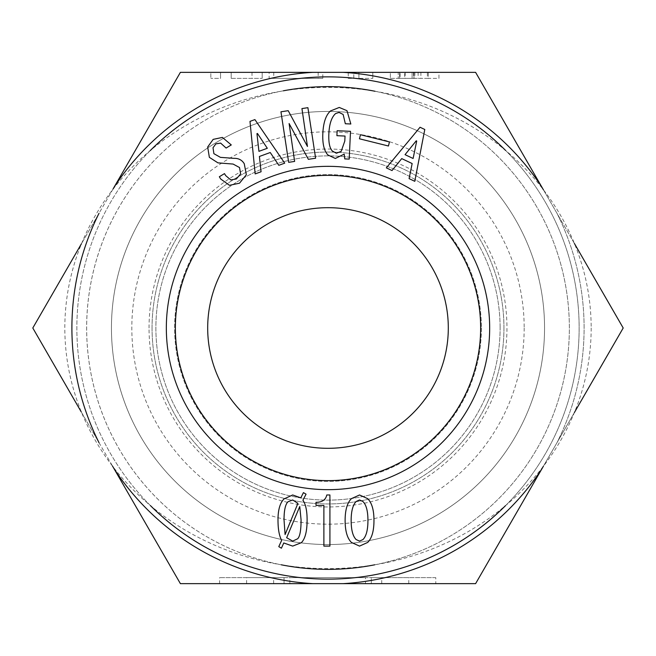 <?xml version="1.0" encoding="UTF-8"?>
<svg xmlns="http://www.w3.org/2000/svg" width="656" height="656" viewBox="0 0 656 656"><rect width="100%" height="100%" fill="white"/><g stroke="black" fill="none" stroke-linecap="round" stroke-linejoin="round"><path stroke-width="0.49" stroke-dasharray="3.28 2.46" d="M111.446 328A216.554 216.554 0 0 1 436.273 140.458A216.554 216.554 0 0 1 436.273 515.542A216.554 216.554 0 0 1 111.446 328A216.554 216.554 0 0 0 436.273 515.542A216.554 216.554 0 0 0 436.273 140.458A216.554 216.554 0 0 0 111.446 328M480.635 328A152.635 152.635 0 0 1 328 480.635A152.635 152.635 0 0 1 175.365 328A152.635 152.635 0 0 1 328 175.365A152.635 152.635 0 0 1 480.635 328M503.947 328A175.947 175.947 0 0 0 328 152.053A175.947 175.947 0 0 0 152.053 328A175.947 175.947 0 0 0 328 503.947A175.947 175.947 0 0 0 503.947 328M362.957 501.528L359.545 499.954L356.134 501.528C352.813 505.03 351.157 511.319 351.157 520.413C351.157 529.851 352.813 536.231 356.134 539.552L359.545 541.126L362.957 539.552C366.278 536.231 367.934 529.851 367.934 520.413C367.934 511.147 366.278 504.849 362.957 501.528M351.419 542.438C347.221 538.24 345.122 530.901 345.122 520.413C345.122 510.097 347.221 502.84 351.419 498.65L359.545 494.977L367.672 498.65C371.87 502.84 373.969 510.097 373.969 520.413C373.969 530.901 371.87 538.24 367.672 542.438L359.545 546.104L351.419 542.438M285.081 534.566L297.922 503.365L292.683 499.954L287.959 501.791C285.344 504.415 284.032 510.442 284.032 519.888L285.081 534.566M299.759 506.514L286.647 537.715L292.683 541.126L297.66 538.765C299.94 536.493 301.071 530.196 301.071 519.888L299.759 506.514M301.334 542.701L292.683 546.104L283.769 542.963L281.408 548.203L278.784 546.628L281.67 540.339C279.218 535.968 277.996 529.146 277.996 519.888C277.996 509.925 280.005 502.931 284.032 498.913L292.683 494.977L300.809 497.863L303.433 492.615L306.057 494.189L302.908 500.216C305.704 504.243 307.106 510.794 307.106 519.888C307.106 531.245 305.179 538.855 301.334 542.701M329.919 546.104L323.884 546.104L323.884 505.464L316.02 505.464L316.02 502.316C322.137 502.316 325.72 499.872 326.77 494.977L329.919 494.977L329.919 546.104M416.24 140.819L405.047 154.668L413.108 158.481L416.708 141.04L416.24 140.819M401.734 158.613L392.026 170.552L386.335 167.862L420.045 127.248L424.785 129.486L414.781 181.31L409.09 178.621L412.157 163.541L401.734 158.613M350.837 124L345.335 123.746L343.145 114.456L339.037 112.43L335.569 113.578C331.551 117.244 329.32 123.959 328.861 133.742C328.467 142.295 329.599 148.035 332.264 150.962L336.356 153.25L341.169 151.372L344.802 141.04L345.031 136.063L336.913 135.685L337.143 130.716L350.501 131.331L349.213 159.096L344.761 158.891L344.195 154.135L335.331 158.449L327.877 154.955C324.048 150.757 322.367 143.59 322.842 133.463C323.342 122.639 325.876 115.144 330.444 110.979L339.267 107.453L346.991 110.692L350.837 124M213.881 153.668L220.424 157.358L233.921 158.35C238.538 158.203 241.982 159.998 244.253 163.729L246.344 174.734L239.522 183.188L229.461 185.32L220.695 178.99L219.334 176.751L224.483 173.61L225.713 175.628L230.773 179.916L236.349 178.981L240.629 173.914L239.514 167.534L233.101 164.066L217.94 162.86L209.362 157.342L207.673 147.01L213.159 139.375L222.409 137.424L231.273 144.927L226.115 148.059L220.646 143.106L215.881 143.853L213.028 147.739L213.881 153.668M256.955 133.635L258.931 151.339L267.312 148.289L257.447 133.463L256.955 133.635M259.407 156.464L261.072 171.765L255.159 173.914L249.985 121.385L254.913 119.597L284.72 163.155L278.808 165.304L270.247 152.52L259.407 156.464M301.94 108.584L307.902 107.674L315.618 158.219L308.361 159.326L289.107 123.541L294.626 161.425L288.665 162.335L280.948 111.791L288.205 110.684L307.459 146.468L301.94 108.584M360.456 134.718L389.459 141.934L388.45 146.009L359.439 138.785L360.456 134.718M591.171 328A263.171 240.613 180 0 1 196.415 536.378A263.171 240.613 180 0 1 196.415 119.622A263.171 240.613 180 0 1 591.171 328M152.053 328A175.947 175.947 0 0 0 415.978 480.372A175.947 175.947 0 0 0 415.978 175.628A175.947 175.947 0 0 0 152.053 328M149.043 328A178.957 178.957 0 0 1 417.478 173.02A178.957 178.957 0 0 1 417.478 482.98A178.957 178.957 0 0 1 149.043 328M365.515 577.633L289.845 577.633L365.515 577.633L365.515 583.651L289.845 583.651L365.515 583.651M284.048 583.651L284.048 577.633L246.599 577.633L284.048 577.633L284.048 583.651L246.599 583.651L284.048 583.651M371.321 583.651L408.77 583.651L371.321 583.651L371.321 577.633L408.77 577.633L371.321 577.633L381.726 577.633L371.321 577.633L371.321 583.651L381.726 583.651L371.321 583.651M435.773 577.633L219.588 577.633L435.773 577.633L435.773 583.651L219.588 583.651L219.588 577.633M541.815 468.966A256.102 256.102 0 0 1 343.17 583.651L312.83 583.651A256.102 256.102 0 0 1 114.185 468.966L180.4 583.651L475.6 583.651L623.2 328L475.6 72.349L312.83 72.349L322.809 72.349L322.809 78.367L269.132 78.367L322.809 78.367M262.195 72.349L262.195 78.367L262.195 72.349L231.191 72.349L252.011 72.349L231.191 72.349L231.191 78.367L262.195 78.367L231.191 78.367L231.191 72.349L231.191 78.367L231.191 72.349L220.547 72.349L220.547 78.367L210.83 78.367L220.547 78.367L220.547 72.349L210.83 72.349L210.83 78.367L210.83 72.349M252.011 72.349L252.011 78.367M220.547 72.349L220.547 78.367L220.547 72.349M231.191 72.349L231.191 78.367M348.254 72.349L348.254 78.367L372.78 78.367L348.254 78.367L348.254 72.349L353.805 72.349L353.805 78.367M358.898 72.349L358.898 78.367L358.898 72.349L372.78 72.349L372.78 78.367L372.78 72.349L353.805 72.349M399.619 72.349L399.619 78.367L413.961 78.367L413.961 72.349L413.961 78.367L390.361 78.367L390.361 72.349L390.361 78.367L390.361 72.349L398.233 72.349L398.233 78.367L399.619 78.367L399.619 72.349L399.619 78.367L428.302 78.367L428.302 72.349L399.619 72.349L438.946 72.349L438.946 78.367L427.384 78.367L427.384 72.349L390.361 72.349L400.078 72.349L400.078 78.367L412.107 78.367L400.078 78.367M427.384 78.367L438.946 78.367M390.361 78.367L398.233 78.367L398.233 72.349M428.302 72.349L428.302 78.367L399.619 78.367M400.078 72.349L404.711 72.349L404.711 78.367M318.176 72.349L318.176 78.367M322.809 72.349L269.132 72.349L269.132 78.367M273.757 72.349L273.757 78.367M114.185 187.034A256.102 256.102 0 0 1 312.83 72.349L180.4 72.349L32.8 328L114.185 468.966M500.11 328A172.11 172.11 0 0 0 241.941 178.949A172.11 172.11 0 0 0 241.941 477.051A172.11 172.11 0 0 0 500.11 328A172.11 172.11 0 0 1 241.941 477.051A172.11 172.11 0 0 1 241.941 178.949A172.11 172.11 0 0 1 500.11 328M524.177 328A196.177 196.177 0 0 1 229.912 497.896A196.177 196.177 0 0 1 229.912 158.104A196.177 196.177 0 0 1 524.177 328M81.164 411.763L99.015 442.685A256.102 256.102 0 0 1 99.015 213.315L81.385 243.843M343.17 72.349A256.102 256.102 0 0 1 541.815 187.034M543.406 189.789L556.985 213.315A256.102 256.102 0 0 1 556.985 442.685A256.102 256.102 0 0 0 556.985 213.315L574.426 243.524M207.698 328A120.302 120.302 0 0 1 328 207.698A120.302 120.302 0 0 1 448.302 328A120.302 120.302 0 0 1 328 448.302A120.302 120.302 0 0 1 207.698 328M481.389 328A153.389 153.389 0 0 1 251.305 460.84A153.389 153.389 0 0 1 251.305 195.16A153.389 153.389 0 0 1 481.389 328A153.389 153.389 0 0 1 251.305 460.84A153.389 153.389 0 0 1 251.305 195.16A153.389 153.389 0 0 1 481.389 328M574.385 412.542L543.365 466.285M99.015 442.685L112.479 466.006M113.078 188.961L99.015 213.315M328 579.141A251.141 251.141 0 0 0 545.497 202.433A251.141 251.141 0 0 0 110.503 202.433A251.141 251.141 0 0 0 328 579.141M505.489 505.669A251.141 251.141 0 0 0 505.612 150.454M150.175 150.659A251.141 251.141 0 0 0 150.429 505.596M328 569.367A241.367 241.367 0 0 0 537.026 207.321A241.367 241.367 0 0 0 118.974 207.321A241.367 241.367 0 0 0 328 569.367M374.781 564.791A241.367 241.367 0 0 0 375.035 91.266M283.417 90.79A241.367 241.367 0 0 0 281.211 564.783M412.107 72.349L412.107 78.367L412.107 72.349M414.887 72.349L414.887 78.367M405.17 72.349L405.17 78.367M413.501 72.349L413.501 78.367M420.906 72.349L420.906 78.367M418.126 72.349L418.126 78.367M289.845 583.651L289.845 577.633M273.634 583.651L273.634 577.633M246.599 583.651L246.599 577.633M408.77 583.651L408.77 577.633M381.726 583.651L381.726 577.633"/><path stroke-width="0.98" d="M175.365 328A152.635 152.635 0 0 1 404.317 195.808A152.635 152.635 0 0 1 404.317 460.192A152.635 152.635 0 0 1 175.365 328M362.957 501.528L359.545 499.954L356.134 501.528C352.813 505.03 351.157 511.319 351.157 520.413C351.157 529.851 352.813 536.231 356.134 539.552L359.545 541.126L362.957 539.552C366.278 536.231 367.934 529.851 367.934 520.413C367.934 511.147 366.278 504.849 362.957 501.528M351.419 542.438C347.221 538.24 345.122 530.901 345.122 520.413C345.122 510.097 347.221 502.84 351.419 498.65L359.545 494.977L367.672 498.65C371.87 502.84 373.969 510.097 373.969 520.413C373.969 530.901 371.87 538.24 367.672 542.438L359.545 546.104L351.419 542.438M285.081 534.566L297.922 503.365L292.683 499.954L287.959 501.791C285.344 504.415 284.032 510.442 284.032 519.888L285.081 534.566M299.759 506.514L286.647 537.715L292.683 541.126L297.66 538.765C299.94 536.493 301.071 530.196 301.071 519.888L299.759 506.514M301.334 542.701L292.683 546.104L283.769 542.963L281.408 548.203L278.784 546.628L281.67 540.339C279.218 535.968 277.996 529.146 277.996 519.888C277.996 509.925 280.005 502.931 284.032 498.913L292.683 494.977L300.809 497.863L303.433 492.615L306.057 494.189L302.908 500.216C305.704 504.243 307.106 510.794 307.106 519.888C307.106 531.245 305.179 538.855 301.334 542.701M329.919 546.104L323.884 546.104L323.884 505.464L316.02 505.464L316.02 502.316C322.137 502.316 325.72 499.872 326.77 494.977L329.919 494.977L329.919 546.104M166.337 328A161.663 161.663 0 0 0 408.827 468.007A161.663 161.663 0 0 0 408.827 187.993A161.663 161.663 0 0 0 166.337 328M360.456 134.718L389.459 141.934L388.45 146.009L359.439 138.785L360.456 134.718M301.94 108.584L307.902 107.674L315.618 158.219L308.361 159.326L289.107 123.541L294.626 161.425L288.665 162.335L280.948 111.791L288.205 110.684L307.459 146.468L301.94 108.584M259.407 156.464L261.072 171.765L255.159 173.914L249.985 121.385L254.913 119.597L284.72 163.155L278.808 165.304L270.247 152.52L259.407 156.464M213.881 153.668L220.424 157.358L233.921 158.35C238.538 158.203 241.982 159.998 244.253 163.729L246.344 174.734L239.522 183.188L229.461 185.32L220.695 178.99L219.334 176.751L224.483 173.61L225.713 175.628L230.773 179.916L236.349 178.981L240.629 173.914L239.514 167.534L233.101 164.066L217.94 162.86L209.362 157.342L207.673 147.01L213.159 139.375L222.409 137.424L231.273 144.927L226.115 148.059L220.646 143.106L215.881 143.853L213.028 147.739L213.881 153.668M350.837 124L345.335 123.746L343.145 114.456L339.037 112.43L335.569 113.578C331.551 117.244 329.32 123.959 328.861 133.742C328.467 142.295 329.599 148.035 332.264 150.962L336.356 153.25L341.169 151.372L344.802 141.04L345.031 136.063L336.913 135.685L337.143 130.716L350.501 131.331L349.213 159.096L344.761 158.891L344.195 154.135L335.331 158.449L327.877 154.955C324.048 150.757 322.367 143.59 322.842 133.463C323.342 122.639 325.876 115.144 330.444 110.979L339.267 107.453L346.991 110.692L350.837 124M401.734 158.613L392.026 170.552L386.335 167.862L420.045 127.248L424.785 129.486L414.781 181.31L409.09 178.621L412.157 163.541L401.734 158.613M416.24 140.819L405.047 154.668L413.108 158.481L416.708 141.04L416.24 140.819M256.955 133.635L258.931 151.339L267.312 148.289L257.447 133.463L256.955 133.635M219.588 583.651L435.773 583.651M475.6 583.651L343.17 583.651A256.102 256.102 0 0 0 541.815 468.966L475.6 583.651M312.83 583.651L180.4 583.651L114.185 468.966A256.102 256.102 0 0 0 312.83 583.651M210.83 72.349L262.195 72.349M348.254 72.349L358.898 72.349M398.233 72.349L390.361 72.349M438.946 72.349L427.384 72.349M404.711 72.349L428.302 72.349M269.132 72.349L312.83 72.349A256.102 256.102 0 0 0 114.185 187.034L180.4 72.349L475.6 72.349L541.815 187.034A256.102 256.102 0 0 0 343.17 72.349M448.302 328A120.302 120.302 0 0 1 267.845 432.189A120.302 120.302 0 0 1 267.845 223.811A120.302 120.302 0 0 1 448.302 328M81.164 411.763L32.8 328L81.385 243.843M99.015 213.315A256.102 256.102 0 0 0 99.015 442.685M574.426 243.524L623.2 328L574.385 412.542M112.479 466.006L114.185 468.966M541.815 468.966L543.365 466.285M543.406 189.789L541.815 187.034M114.185 187.034L113.078 188.961M150.429 505.596A251.141 251.141 0 0 0 505.489 505.669M505.612 150.454A251.141 251.141 0 0 0 150.175 150.659M281.211 564.783A241.367 241.367 0 0 0 374.781 564.791M375.035 91.266A241.367 241.367 0 0 0 283.417 90.79"/></g></svg>
